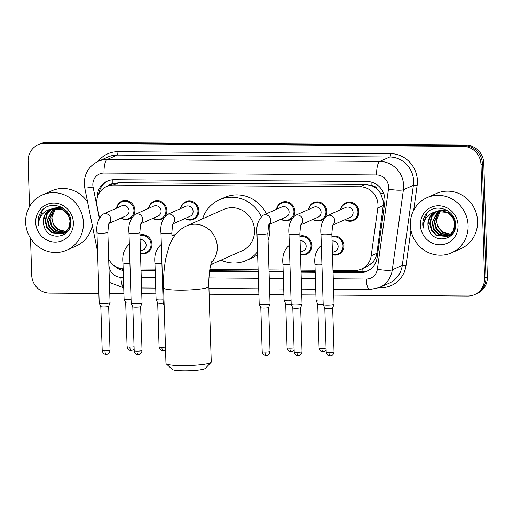<?xml version="1.0" encoding="UTF-8"?>
<svg xmlns="http://www.w3.org/2000/svg" width="513" height="513" viewBox="0 0 513 513"><rect width="100%" height="100%" fill="white"/><g stroke="black" fill="none" stroke-linecap="round" stroke-linejoin="round"><path stroke-width="0.77" d="M299.913 236.089A9.664 9.163 66.1 0 1 311.955 245.394A9.664 9.163 66.1 0 1 306.627 254.159A9.664 9.163 66.1 0 1 300.496 254.531M139.914 234.967A9.664 9.163 66.1 0 1 151.957 244.271A9.664 9.163 66.1 0 1 146.628 253.037A9.664 9.163 66.1 0 1 140.498 253.409M331.917 236.313A9.664 9.163 66.1 0 1 343.954 245.618A9.664 9.163 66.1 0 1 338.631 254.384A9.664 9.163 66.1 0 1 332.495 254.756M148.513 208.406A9.664 9.163 66.1 0 1 153.727 201.474A9.664 9.163 66.1 0 1 166.885 210.368A9.664 9.163 66.1 0 1 165.513 215.652M163.846 217.659A9.664 9.163 66.1 0 1 161.563 219.134A9.664 9.163 66.1 0 1 152.925 218.346M116.515 208.182A9.664 9.163 66.1 0 1 121.728 201.25A9.664 9.163 66.1 0 1 134.887 210.144A9.664 9.163 66.1 0 1 133.515 215.428M131.847 217.435A9.664 9.163 66.1 0 1 129.565 218.91A9.664 9.163 66.1 0 1 120.921 218.121M276.513 209.304A9.664 9.163 66.1 0 1 281.727 202.372A9.664 9.163 66.1 0 1 294.885 211.266A9.664 9.163 66.1 0 1 293.513 216.55M291.846 218.551A9.664 9.163 66.1 0 1 289.563 220.032A9.664 9.163 66.1 0 1 280.919 219.243M180.512 208.631A9.664 9.163 66.1 0 1 185.725 201.699A9.664 9.163 66.1 0 1 198.884 210.593A9.664 9.163 66.1 0 1 193.561 219.359A9.664 9.163 66.1 0 1 184.924 218.57M308.512 209.528A9.664 9.163 66.1 0 1 313.725 202.597A9.664 9.163 66.1 0 1 326.884 211.491A9.664 9.163 66.1 0 1 325.511 216.775M323.85 218.775A9.664 9.163 66.1 0 1 321.561 220.257A9.664 9.163 66.1 0 1 312.924 219.468M340.517 209.753A9.664 9.163 66.1 0 1 345.724 202.815A9.664 9.163 66.1 0 1 358.882 211.715A9.664 9.163 66.1 0 1 353.56 220.481A9.664 9.163 66.1 0 1 344.922 219.692M332.988 270.389L354.598 270.537A18.115 17.179 -113.9 0 0 361.376 269.133L366.641 266.798L372.239 262.797C374.785 260.097 376.33 256.93 376.888 253.287L383.666 202.334L380.556 193.209L377.363 189.361A6.041 5.726 -113.9 0 0 371.931 185.668A18.115 5.284 -89.6 0 1 371.919 182.23M361.376 269.133A18.115 17.179 -113.9 0 0 371.2 255.814L377.837 207.964A18.115 17.179 -113.9 0 0 378.004 204.841A18.115 17.179 -113.9 0 0 360.113 186.758L113.488 185.026A18.115 17.179 -113.9 0 0 106.71 186.431A18.115 17.179 -113.9 0 0 97.085 205.995L99.477 217.858M371.931 185.668L371.624 185.668A18.115 17.179 66.1 0 1 377.363 189.361M106.71 186.431L111.962 184.103A18.115 17.179 66.1 0 1 112.559 183.853L112.257 183.853A6.041 5.726 -113.9 0 0 107.961 185.879M371.624 185.668L365.378 184.424L118.759 182.692L112.559 183.853M140.985 269.043L155.131 269.139M209.836 269.524L258.11 269.864M268.985 269.941L283.131 270.037M300.984 270.165L315.129 270.261M108.685 259.315A18.115 17.179 -113.9 0 0 123.133 268.876M171.919 235.191A9.664 9.163 66.1 0 1 175.279 234.896M333.046 272.243L360.524 272.435A18.115 17.179 -113.9 0 0 367.308 271.031A18.115 17.179 -113.9 0 0 377.126 257.712L384.763 202.68A18.115 17.179 -113.9 0 0 384.93 199.563A18.115 17.179 -113.9 0 0 367.039 181.474L114.046 179.704A18.115 17.179 -113.9 0 0 107.268 181.108A18.115 17.179 -113.9 0 0 97.29 197.736M29.542 206.534L28.125 161.255A18.115 17.179 66.1 0 1 38.103 144.813A18.115 17.179 66.1 0 1 44.887 143.409L463.079 146.34A18.115 17.179 66.1 0 1 480.97 164.429L484.548 278.213A18.115 17.179 66.1 0 1 474.563 294.648A18.115 17.179 66.1 0 1 467.785 296.052L333.764 295.116M98.887 293.468L49.588 293.122A18.115 17.179 66.1 0 1 31.697 275.039L30.543 238.282M315.912 294.988L301.766 294.892M283.907 294.763L269.761 294.667M258.885 294.59L209.118 294.244M155.914 293.866L141.761 293.769M123.909 293.641L109.763 293.545M38.103 144.813L40.905 143.576A18.115 17.179 66.1 0 1 47.69 142.165L465.881 145.096A18.115 17.179 66.1 0 1 483.772 163.185L487.35 276.969L485.946 277.591A18.115 17.179 66.1 0 1 475.968 294.026A18.115 17.179 66.1 0 0 485.946 277.591L482.374 163.807L485.946 277.591L484.548 278.213M465.881 145.096L464.483 145.718A18.115 17.179 66.1 0 1 482.374 163.807A18.115 17.179 66.1 0 0 464.483 145.718L46.285 142.787L464.483 145.718L463.079 146.34M39.507 144.191A18.115 17.179 66.1 0 1 46.285 142.787A18.115 17.179 66.1 0 0 39.507 144.191M141.043 270.896L155.189 270.999M209.573 271.377L258.167 271.717M269.043 271.794L283.189 271.896M301.048 272.018L315.194 272.121M113.424 264.997A18.115 17.179 -113.9 0 0 123.184 270.486M98.862 193.728A18.115 17.179 66.1 0 1 107.974 180.813M123.152 269.524A18.115 17.179 66.1 0 1 120.234 268.408M368.001 270.704A18.115 17.179 66.1 0 1 361.928 271.813L333.027 271.614M315.168 271.486L301.022 271.39M283.17 271.262L269.024 271.165M258.148 271.088L209.657 270.749M155.17 270.364L141.024 270.268M487.35 276.969A18.115 17.179 66.1 0 1 477.366 293.404L474.563 294.648M410.342 225.072A30.196 28.632 66.1 0 1 426.983 197.672A30.196 28.632 66.1 0 1 468.1 225.476A30.196 28.632 66.1 0 1 451.466 252.877A30.196 28.632 66.1 0 1 410.342 225.072M426.983 197.672L436.441 193.478A30.196 28.632 66.1 0 1 477.558 221.283A30.196 28.632 66.1 0 1 460.924 248.683L451.466 252.877M436.832 211.503L431.978 216.537L430.253 223.373L432.029 230.234L436.781 235.3L447.862 236.371M436.544 211.593L431.42 216.781L429.695 223.617L431.471 230.478L436.223 235.55L447.58 236.499L449.459 235.557L453.896 230.722L455.249 224.046L453.101 217.352L447.984 212.446L436.505 211.568M447.58 236.499L448.907 235.807L453.345 230.965L454.691 224.296C454.435 215.684 445.015 208.573 436.71 211.542A13.646 12.94 66.1 0 0 435.441 212.023A13.646 12.94 66.1 0 0 427.919 224.405A13.646 12.94 66.1 0 0 428.701 228.638C432.523 244.675 456.647 240.668 455.486 224.886C456.179 209.105 433.466 201.782 425.457 214.883C423.558 217.91 422.654 221.257 422.744 224.912L423.135 228.163L423.379 224.854C424.918 217.441 429.368 213.01 436.71 211.542M438.025 211.196L432.478 222.386L434.255 229.247L439 234.319L448.933 235.788M452.678 233.691L449.805 235.512L452.325 234.152M437.724 211.26L431.92 222.629L433.697 229.491L438.448 234.563L448.67 235.948M439.269 210.997L434.703 221.398L436.48 228.259L441.225 233.332L449.952 235.089M438.955 211.035L434.145 221.648L435.922 228.509L440.673 233.575L449.702 235.275M450.921 234.255L443.45 232.344L440 229.24A13.646 12.94 66.1 0 1 436.678 220.519A13.646 12.94 66.1 0 1 440.25 210.926L436.371 220.661L438.147 227.522L442.892 232.588L450.683 234.479M435.697 211.914L434.556 212.517L429.753 217.518L428.028 224.361L428.701 228.638M446.599 210.041L438.185 210.805M448.061 210.939L437.627 211.055M458.051 225.406A19.686 18.667 66.1 0 1 439.833 244.797A19.686 18.667 66.1 0 1 420.391 225.143A19.686 18.667 66.1 0 1 438.609 205.751A19.686 18.667 66.1 0 1 458.051 225.406M427.323 212.703L422.808 224.886L423.135 228.163M211.08 362.358L205.277 368.437A16.608 2.078 178.2 0 1 183.987 370.835A16.608 2.078 178.2 0 1 172.349 369.475L166.174 363.768A22.643 2.828 -1.8 0 0 182.044 365.622A22.643 2.828 -1.8 0 0 211.08 362.358A22.643 2.828 -1.8 0 0 211.253 361.998L208.881 286.543A22.643 2.828 178.2 0 1 179.678 290.166A22.643 2.828 178.2 0 1 163.609 287.966L165.981 363.416A22.643 2.828 -1.8 0 0 166.174 363.768M210.798 264.702L242.046 250.844A22.643 21.475 -113.9 0 0 254.525 230.292A22.643 21.475 -113.9 0 0 223.681 209.445L186.443 225.957C175.452 231.318 171.368 240.257 168.963 246.804L165.821 258.385C164.032 267.683 163.294 277.539 163.609 287.966M202.622 218.782A33.21 31.498 66.1 0 1 219.397 199.781A33.21 31.498 66.1 0 1 261.277 216.544M219.397 199.781L224.649 197.454A33.21 31.498 66.1 0 1 266.337 213.818M269.562 224.277A33.21 31.498 66.1 0 1 269.889 228.035A33.21 31.498 66.1 0 1 268.049 240.11M257.545 251.889A33.21 31.498 66.1 0 1 246.33 260.501A33.21 31.498 66.1 0 1 220.981 260.187M257.629 254.589A33.21 31.498 66.1 0 1 251.582 258.174L246.33 260.501M333.091 224.502L332.488 226.304L331.84 233.928A5.438 0.68 178.2 0 1 324.832 234.8A5.438 0.68 178.2 0 1 324.511 234.794A5.438 0.68 178.2 0 1 320.978 234.268C320.08 226.169 322.196 219.949 327.332 215.601L345.685 207.457A5.438 5.156 66.1 0 1 353.091 212.465A5.438 5.156 66.1 0 1 350.097 217.397L332.854 225.04M340.805 209.625A9.061 8.593 66.1 0 1 345.621 203.526A9.061 8.593 66.1 0 1 357.959 211.869A9.061 8.593 66.1 0 1 352.963 220.083A9.061 8.593 66.1 0 1 345.217 219.558M331.84 233.928L334.053 304.235A5.438 0.68 178.2 0 1 334.046 304.267A5.438 0.68 178.2 0 1 333.816 304.44A5.438 0.68 178.2 0 1 327.044 305.107A5.438 0.68 178.2 0 1 323.196 304.613A5.438 0.68 178.2 0 1 323.184 304.575L320.978 234.268M332.655 307.877A3.924 0.494 178.2 0 1 332.648 307.903A3.924 0.494 178.2 0 1 332.482 308.024A3.924 0.494 178.2 0 1 327.589 308.505A3.924 0.494 178.2 0 1 324.812 308.146A3.924 0.494 178.2 0 1 324.806 308.121L326.191 352.078C326.826 355.733 329.91 356.009 329.436 355.817L330.083 355.881A3.924 1.148 -89.6 0 1 328.974 352.457A3.924 0.494 178.2 0 1 326.191 352.078M301.086 224.277L300.49 226.079L299.842 233.704A5.438 0.68 178.2 0 1 292.833 234.576A5.438 0.68 178.2 0 1 292.506 234.569A5.438 0.68 178.2 0 1 288.973 234.043C288.082 225.944 290.198 219.724 295.334 215.377L313.687 207.233A5.438 5.156 66.1 0 1 321.093 212.241A5.438 5.156 66.1 0 1 318.092 217.172L300.855 224.816M308.807 209.4A9.061 8.593 66.1 0 1 313.623 203.302A9.061 8.593 66.1 0 1 325.96 211.645A9.061 8.593 66.1 0 1 320.965 219.859A9.061 8.593 66.1 0 1 313.212 219.333M299.842 233.704L302.048 304.01A5.438 0.68 178.2 0 1 302.042 304.042A5.438 0.68 178.2 0 1 301.817 304.215A5.438 0.68 178.2 0 1 295.039 304.882A5.438 0.68 178.2 0 1 291.192 304.389A5.438 0.68 178.2 0 1 291.185 304.35L288.973 234.043M300.656 307.653A3.924 0.494 178.2 0 1 300.65 307.678A3.924 0.494 178.2 0 1 300.483 307.8A3.924 0.494 178.2 0 1 295.591 308.281A3.924 0.494 178.2 0 1 292.814 307.922A3.924 0.494 178.2 0 1 292.808 307.896L294.186 351.854C294.828 355.509 297.912 355.785 297.437 355.599L298.085 355.656A3.924 1.148 -89.6 0 1 296.976 352.232A3.924 0.494 178.2 0 1 294.186 351.854M269.088 224.053L268.485 225.855L267.844 233.479A5.438 0.68 178.2 0 1 260.835 234.351A5.438 0.68 178.2 0 1 260.508 234.345A5.438 0.68 178.2 0 1 256.975 233.819C256.083 225.72 258.199 219.5 263.329 215.152L281.688 207.008A5.438 5.156 66.1 0 1 289.088 212.016A5.438 5.156 66.1 0 1 286.094 216.948L268.85 224.591M276.808 209.176A9.061 8.593 66.1 0 1 281.618 203.077A9.061 8.593 66.1 0 1 293.955 211.42A9.061 8.593 66.1 0 1 288.966 219.635A9.061 8.593 66.1 0 1 281.214 219.109M267.844 233.479L270.05 303.786A5.438 0.68 178.2 0 1 270.043 303.824A5.438 0.68 178.2 0 1 269.819 303.991A5.438 0.68 178.2 0 1 263.041 304.658A5.438 0.68 178.2 0 1 259.193 304.164A5.438 0.68 178.2 0 1 259.187 304.126L256.975 233.819M268.652 307.428A3.924 0.494 178.2 0 1 268.652 307.454A3.924 0.494 178.2 0 1 268.485 307.576A3.924 0.494 178.2 0 1 263.592 308.056A3.924 0.494 178.2 0 1 260.816 307.697A3.924 0.494 178.2 0 1 260.809 307.672L262.188 351.629C262.829 355.285 265.914 355.56 265.439 355.374L266.087 355.432A3.924 1.148 -89.6 0 1 264.971 352.008A3.924 0.494 178.2 0 1 262.188 351.629M173.086 223.379L172.49 225.181L171.842 232.806A5.438 0.68 178.2 0 1 164.833 233.678A5.438 0.68 178.2 0 1 164.506 233.671A5.438 0.68 178.2 0 1 160.979 233.152C160.082 225.047 162.198 218.827 167.334 214.479L185.687 206.335A5.438 5.156 66.1 0 1 193.093 211.343A5.438 5.156 66.1 0 1 190.099 216.274L172.855 223.924M180.807 208.502A9.061 8.593 66.1 0 1 185.623 202.404A9.061 8.593 66.1 0 1 197.96 210.747A9.061 8.593 66.1 0 1 192.965 218.961A9.061 8.593 66.1 0 1 185.212 218.435M164.109 303.799A5.438 0.68 178.2 0 1 163.192 303.491A5.438 0.68 178.2 0 1 163.185 303.452L160.979 233.152M141.088 223.155L140.485 224.957L139.844 232.581A5.438 0.68 178.2 0 1 132.835 233.453A5.438 0.68 178.2 0 1 132.508 233.447A5.438 0.68 178.2 0 1 128.975 232.928C128.083 224.822 130.199 218.602 135.329 214.254L153.688 206.111A5.438 5.156 66.1 0 1 161.088 211.119A5.438 5.156 66.1 0 1 158.094 216.05L140.857 223.7M148.808 208.278A9.061 8.593 66.1 0 1 153.618 202.18A9.061 8.593 66.1 0 1 165.956 210.522A9.061 8.593 66.1 0 1 160.967 218.743A9.061 8.593 66.1 0 1 153.214 218.217M139.844 232.581L142.05 302.888A5.438 0.68 178.2 0 1 142.043 302.926A5.438 0.68 178.2 0 1 141.819 303.093A5.438 0.68 178.2 0 1 135.041 303.76A5.438 0.68 178.2 0 1 131.193 303.266A5.438 0.68 178.2 0 1 131.187 303.228L128.975 232.928M140.652 306.53A3.924 0.494 178.2 0 1 140.652 306.556A3.924 0.494 178.2 0 1 140.485 306.678A3.924 0.494 178.2 0 1 135.592 307.159A3.924 0.494 178.2 0 1 132.816 306.8A3.924 0.494 178.2 0 1 132.809 306.774L134.188 350.732C134.829 354.387 137.914 354.663 137.439 354.477L138.087 354.534A3.924 1.148 -89.6 0 1 136.977 351.11A3.924 0.494 178.2 0 1 134.188 350.732M109.089 222.931L108.487 224.732L107.839 232.357A5.438 0.68 178.2 0 1 100.83 233.229A5.438 0.68 178.2 0 1 100.51 233.223A5.438 0.68 178.2 0 1 96.976 232.703C96.078 224.598 98.201 218.378 103.331 214.03L121.69 205.886A5.438 5.156 66.1 0 1 129.09 210.894A5.438 5.156 66.1 0 1 126.095 215.826L108.852 223.476M116.81 208.054A9.061 8.593 66.1 0 1 121.619 201.955A9.061 8.593 66.1 0 1 133.957 210.298A9.061 8.593 66.1 0 1 128.968 218.519A9.061 8.593 66.1 0 1 121.215 217.993M107.839 232.357L110.051 302.664A5.438 0.68 178.2 0 1 110.045 302.702A5.438 0.68 178.2 0 1 109.814 302.869A5.438 0.68 178.2 0 1 103.042 303.536A5.438 0.68 178.2 0 1 99.195 303.042A5.438 0.68 178.2 0 1 99.189 303.003L96.976 232.703M108.653 306.306A3.924 0.494 178.2 0 1 108.653 306.332A3.924 0.494 178.2 0 1 108.487 306.453A3.924 0.494 178.2 0 1 103.594 306.934A3.924 0.494 178.2 0 1 100.817 306.575A3.924 0.494 178.2 0 1 100.811 306.55L102.19 350.507C102.831 354.162 105.915 354.438 105.441 354.252L106.088 354.31A3.924 1.148 -89.6 0 1 104.973 350.886A3.924 0.494 178.2 0 1 102.19 350.507M332.065 240.988A5.438 5.156 66.1 0 1 335.162 251.299L332.424 252.511M331.937 236.993A9.061 8.593 66.1 0 1 343.024 245.765A9.061 8.593 66.1 0 1 338.035 253.986A9.061 8.593 66.1 0 1 332.482 254.397M323.177 304.344A3.924 0.494 178.2 0 1 320.49 304.446A3.924 0.494 178.2 0 1 317.714 304.087A3.924 0.494 178.2 0 1 317.707 304.062M323.068 300.951A5.438 0.68 178.2 0 1 316.091 300.554A5.438 0.68 178.2 0 1 316.085 300.515L314.944 264.227C314.046 256.122 316.168 249.902 321.298 245.554A5.438 5.156 66.1 0 1 321.33 245.541L321.298 245.554M300.06 240.764A5.438 5.156 66.1 0 1 303.164 251.075L300.426 252.287M299.938 236.769A9.061 8.593 66.1 0 1 311.025 245.547A9.061 8.593 66.1 0 1 306.037 253.762A9.061 8.593 66.1 0 1 300.483 254.172M291.179 304.119A3.924 0.494 178.2 0 1 288.492 304.222A3.924 0.494 178.2 0 1 285.709 303.863A3.924 0.494 178.2 0 1 285.703 303.837M291.07 300.727A5.438 0.68 178.2 0 1 284.093 300.329A5.438 0.68 178.2 0 1 284.087 300.291L282.945 264.003C282.047 255.904 284.164 249.677 289.3 245.329A5.438 5.156 66.1 0 1 289.332 245.317L289.3 245.329M171.938 235.871A9.061 8.593 66.1 0 1 174.728 235.634M163.179 303.221A3.924 0.494 178.2 0 1 160.492 303.324A3.924 0.494 178.2 0 1 157.715 302.965A3.924 0.494 178.2 0 1 157.709 302.939M163.07 299.829A5.438 0.68 178.2 0 1 156.093 299.432A5.438 0.68 178.2 0 1 156.087 299.393L154.945 263.105C154.047 255.006 156.164 248.779 161.3 244.438A5.438 5.156 66.1 0 1 161.332 244.419L161.3 244.438M140.062 239.642A5.438 5.156 66.1 0 1 143.165 249.953L140.427 251.165M139.94 235.647A9.061 8.593 66.1 0 1 151.027 244.425A9.061 8.593 66.1 0 1 146.038 252.64A9.061 8.593 66.1 0 1 140.485 253.05M131.181 302.997A3.924 0.494 178.2 0 1 128.494 303.1A3.924 0.494 178.2 0 1 125.711 302.741A3.924 0.494 178.2 0 1 125.704 302.715M131.072 299.605A5.438 0.68 178.2 0 1 124.095 299.207A5.438 0.68 178.2 0 1 124.082 299.169L122.947 262.88C122.049 254.781 124.165 248.555 129.302 244.214A5.438 5.156 66.1 0 1 129.334 244.194L129.302 244.214M25.65 222.379A30.196 28.632 66.1 0 1 42.29 194.978A30.196 28.632 66.1 0 1 83.414 222.783A30.196 28.632 66.1 0 1 66.773 250.184A30.196 28.632 66.1 0 1 25.65 222.379M42.29 194.978L51.749 190.785A30.196 28.632 66.1 0 1 87.62 202.122M52.14 208.81L47.286 213.838L45.561 220.673L47.337 227.535L52.089 232.607L63.17 233.671M51.851 208.9L46.728 214.088L45.003 220.923L46.779 227.785L51.531 232.851L62.894 233.8L64.773 232.864L69.21 228.022L70.557 221.353L68.409 214.658L63.291 209.753L51.813 208.868M62.894 233.8L64.215 233.107L68.652 228.272L69.999 221.597C69.742 212.985 60.322 205.88 52.018 208.842A13.646 12.94 66.1 0 0 50.749 209.33A13.646 12.94 66.1 0 0 43.227 221.712A13.646 12.94 66.1 0 0 44.015 225.938C47.831 241.982 71.955 237.974 70.794 222.193C71.487 206.406 48.78 199.089 40.771 212.19C38.866 215.216 37.962 218.557 38.052 222.219L38.449 225.47L38.687 222.155C40.232 214.748 44.676 210.311 52.018 208.842M53.333 208.496L47.786 219.692L49.562 226.554L54.314 231.619L64.24 233.094M67.985 230.997L65.113 232.812L67.639 231.459M53.031 208.567L47.228 219.936L49.004 226.797L53.756 231.87L63.978 233.248M54.577 208.304L50.011 218.705L51.787 225.566L56.539 230.632L65.266 232.389M54.263 208.342L49.453 218.948L51.229 225.81L55.981 230.882L65.016 232.575M66.228 231.562L58.758 229.644L55.308 226.541A13.646 12.94 66.1 0 1 51.986 217.826A13.646 12.94 66.1 0 1 55.558 208.227M55.545 208.227L51.678 217.961L53.455 224.822L58.206 229.895L65.991 231.78M51.005 209.214L49.87 209.823L45.061 214.825L43.336 221.661L44.015 225.938M61.906 207.348L53.493 208.111M63.375 208.24L52.935 208.355M73.359 222.713A19.686 18.667 66.1 0 1 55.141 242.104A19.686 18.667 66.1 0 1 35.698 222.45A19.686 18.667 66.1 0 1 53.916 203.058A19.686 18.667 66.1 0 1 73.359 222.713M92.314 225.457A30.196 28.632 66.1 0 1 76.232 245.984L66.773 250.184M42.63 210.009L38.116 222.193L38.449 225.47M383.532 205.437L377.837 207.964M99.195 192.003A18.115 1.315 -11.4 0 0 100.003 191.9M363.024 271.787A18.115 5.284 -89.6 0 1 362.742 268.53M372.239 262.797A18.115 3.149 7.9 0 0 375.426 263.214M380.556 193.209A18.115 3.149 7.9 0 0 383.788 193.677M112.257 183.853A18.115 5.284 -89.6 0 1 112.264 179.787M365.378 184.424L360.113 186.758M376.888 253.287L371.2 255.814M118.759 182.692L113.488 185.026M333.251 278.828L366.276 279.066A12.075 11.453 -113.9 0 0 377.344 269.248L388.469 189.092A12.075 11.453 -113.9 0 0 388.578 187.014A12.075 11.453 -113.9 0 0 376.651 174.959L104.017 173.048A12.075 11.453 -113.9 0 0 92.84 184.943A12.075 11.453 -113.9 0 0 93.084 187.027L99.342 218.121M104.017 173.048A12.075 3.52 90.4 0 1 107.146 159.517L379.78 161.428A24.156 22.905 66.1 0 1 403.635 185.546A24.156 22.905 66.1 0 1 403.417 189.701L413.401 185.27A24.156 22.905 -113.9 0 0 413.619 181.115A24.156 22.905 -113.9 0 0 389.765 156.997L117.131 155.086A24.156 22.905 -113.9 0 0 108.089 156.959L98.105 161.39A24.156 22.905 66.1 0 1 107.146 159.517L117.131 155.086A3.02 0.879 -89.6 0 0 117.913 151.707L390.547 153.618A3.02 0.879 -89.6 0 1 389.765 156.997L379.78 161.428A12.075 3.52 90.4 0 0 376.651 174.959M98.105 161.39C88.993 165.975 84.382 173.439 84.273 183.769L84.748 187.854A12.075 0.872 -11.4 0 0 93.084 187.027M390.547 153.618A27.176 25.772 66.1 0 1 417.383 180.749A27.176 25.772 66.1 0 1 417.133 185.424L413.696 210.215M410.926 230.177L406.007 265.574A27.176 25.772 66.1 0 1 381.114 287.665L379.113 287.652M98.169 161.358A27.176 25.772 66.1 0 1 117.913 151.707M480.97 164.429L483.772 163.185M44.887 143.409L47.69 142.165M388.469 189.092A12.075 2.097 7.9 0 0 403.417 189.701L392.291 269.851L402.275 265.42L413.401 185.27A3.02 0.526 -172.1 0 1 417.133 185.424M377.344 269.248A12.075 2.097 7.9 0 0 392.291 269.851A24.156 22.905 66.1 0 1 379.197 287.613L389.181 283.182A24.156 22.905 -113.9 0 0 402.275 265.42A3.02 0.526 -172.1 0 1 406.007 265.574M108.884 265.535L109.25 267.369A12.075 11.453 -113.9 0 0 120.94 277.341L123.396 277.36M141.255 277.488L155.401 277.584M208.977 277.963L258.372 278.309M269.254 278.379L283.4 278.482M301.253 278.604L315.399 278.706M381.044 286.793A3.02 0.879 -89.6 0 1 381.114 287.665M120.94 277.341A12.075 3.52 90.4 0 0 123.723 287.665M366.276 279.066A12.075 3.52 90.4 0 0 369.7 289.589L379.197 287.613M361.928 271.813L360.524 272.435M211.375 262.714A22.643 21.475 -113.9 0 0 217.288 246.811A22.643 21.475 -113.9 0 0 194.921 224.2A22.643 21.475 -113.9 0 0 186.443 225.957M330.231 355.842A3.924 1.148 -89.6 0 1 330.083 355.881L330.93 355.791C330.43 356.009 333.597 355.612 334.034 351.828A3.924 0.494 178.2 0 1 328.974 352.457M327.332 215.601A5.438 5.156 66.1 0 1 332.963 224.758M298.233 355.624A3.924 1.148 -89.6 0 1 298.085 355.656L298.932 355.567C298.431 355.785 301.599 355.387 302.035 351.604A3.924 0.494 178.2 0 1 296.976 352.232M295.334 215.377A5.438 5.156 66.1 0 1 300.964 224.534M266.234 355.4A3.924 1.148 -89.6 0 1 266.087 355.432L266.927 355.342C266.433 355.56 269.594 355.163 270.037 351.379A3.924 0.494 178.2 0 1 264.971 352.008M263.329 215.152A5.438 5.156 66.1 0 1 268.966 224.309M167.334 214.479A5.438 5.156 66.1 0 1 172.964 223.636M138.234 354.502A3.924 1.148 -89.6 0 1 138.087 354.534L138.927 354.445C138.433 354.669 141.601 354.265 142.037 350.482A3.924 0.494 178.2 0 1 136.977 351.11M135.329 214.254A5.438 5.156 66.1 0 1 140.966 223.411M106.236 354.278A3.924 1.148 -89.6 0 1 106.088 354.31L106.928 354.22C106.435 354.445 109.596 354.041 110.038 350.257A3.924 0.494 178.2 0 1 104.973 350.886M103.331 214.03A5.438 5.156 66.1 0 1 108.968 223.187M326.063 348.109A3.924 0.494 178.2 0 1 321.869 348.398A3.924 0.494 178.2 0 1 319.086 348.019L317.707 304.074L316.091 300.554M323.132 351.79A3.924 1.148 -89.6 0 1 322.985 351.822A3.924 1.148 -89.6 0 1 321.869 348.398M321.933 264.657A5.438 0.68 178.2 0 1 318.477 264.753A5.438 0.68 178.2 0 1 314.944 264.227M294.064 347.885A3.924 0.494 178.2 0 1 289.871 348.173A3.924 0.494 178.2 0 1 287.088 347.795L285.709 303.85L284.093 300.329M291.134 351.565A3.924 1.148 -89.6 0 1 290.98 351.597A3.924 1.148 -89.6 0 1 289.871 348.173M289.928 264.432A5.438 0.68 178.2 0 1 286.478 264.528A5.438 0.68 178.2 0 1 282.945 264.003M165.468 347.077A3.924 0.494 178.2 0 1 161.871 347.275A3.924 0.494 178.2 0 1 159.088 346.897L157.709 302.952L156.093 299.432M163.134 350.668A3.924 1.148 -89.6 0 1 162.98 350.7A3.924 1.148 -89.6 0 1 161.871 347.275M161.928 263.535A5.438 0.68 178.2 0 1 158.479 263.631A5.438 0.68 178.2 0 1 154.945 263.105M134.066 346.762A3.924 0.494 178.2 0 1 129.872 347.051A3.924 0.494 178.2 0 1 127.089 346.673L125.704 302.728L124.095 299.207M131.136 350.443A3.924 1.148 -89.6 0 1 130.982 350.475A3.924 1.148 -89.6 0 1 129.872 347.051M129.93 263.31A5.438 0.68 178.2 0 1 126.474 263.406A5.438 0.68 178.2 0 1 122.947 262.88M109.416 282.394L123.729 287.851M141.582 287.985L155.728 288.088M208.938 288.46L258.706 288.806M269.582 288.883L283.727 288.986M301.58 289.108L315.726 289.21M333.578 289.332L369.7 289.589M84.748 187.854L97.573 251.575M208.881 286.543C208.432 276.353 210.202 264.888 211.831 261.527M345.621 203.526L348.885 202.077M334.034 351.828L332.655 307.89L334.046 304.267M352.963 220.083L356.227 218.634M324.812 308.146L323.196 304.613M313.623 203.302L316.887 201.853M302.035 351.604L300.656 307.665L302.042 304.042M320.965 219.859L324.024 218.506M292.814 307.922L291.192 304.389M281.618 203.077L284.888 201.628M270.037 351.379L268.652 307.441L270.043 303.824M288.966 219.635L292.019 218.281M260.816 307.697L259.193 304.164M185.623 202.404L188.887 200.955M192.965 218.961L196.229 217.518M171.842 232.806L172.06 239.853M164.166 305.607L163.192 303.491M153.618 202.18L156.888 200.73M142.037 350.482L140.658 306.543L142.043 302.926M160.967 218.743L164.025 217.384M132.816 306.8L131.193 303.266M121.619 201.955L124.883 200.506M110.038 350.257L108.653 306.319L110.045 302.702M128.968 218.519L132.021 217.159M100.817 306.575L99.195 303.042M326.133 350.276L324.62 351.476L322.337 351.764C322.812 351.95 319.727 351.674 319.086 348.019M331.93 236.878L333.957 235.98M338.035 253.986L341.299 252.537M294.135 350.052L292.615 351.251L290.332 351.54C290.807 351.726 287.729 351.45 287.088 347.795M299.932 236.653L301.952 235.756M306.037 253.762L309.301 252.313M165.552 349.763L163.827 350.61L162.332 350.642C162.813 350.828 159.729 350.552 159.088 346.897M171.932 235.756L173.952 234.858M134.13 348.93L132.617 350.129L130.334 350.417C130.809 350.603 127.731 350.328 127.089 346.673M139.934 235.531L141.954 234.633M146.038 252.64L149.302 251.197"/></g></svg>
